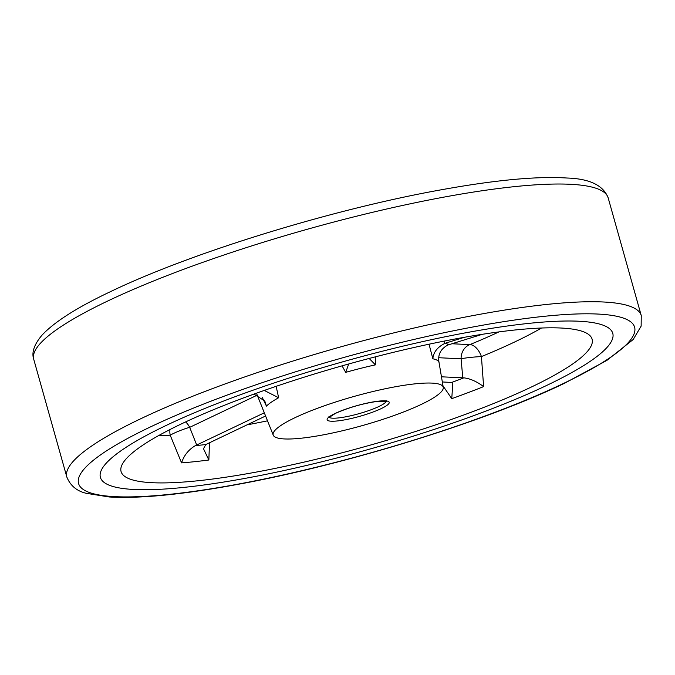 <?xml version="1.0" encoding="UTF-8"?>
<svg xmlns="http://www.w3.org/2000/svg" width="675" height="675" viewBox="0 0 675 675"><rect width="100%" height="100%" fill="white"/><g stroke="black" fill="none" stroke-linecap="round" stroke-linejoin="round"><path stroke-width="1.01" d="M546.961 385.298A266.119 45.664 164.3 0 0 612.773 333.357A266.119 45.664 164.3 0 0 442.876 337.264A266.119 45.664 164.3 0 0 166.21 425.427A266.119 45.664 164.3 0 0 100.398 477.377A266.119 45.664 164.3 0 0 270.304 473.462A266.119 45.664 164.3 0 0 546.961 385.298A266.119 45.664 164.3 0 0 612.773 333.357A266.119 45.664 164.3 0 0 442.876 337.264A266.119 45.664 164.3 0 0 166.21 425.427A266.119 45.664 164.3 0 0 100.398 477.377A266.119 45.664 164.3 0 0 270.304 473.462A266.119 45.664 164.3 0 0 546.961 385.298M531.596 386.918A244.637 41.977 164.3 0 0 591.848 338.437A244.637 41.977 164.3 0 0 433.873 343.187A244.637 41.977 164.3 0 0 181.583 423.816A244.637 41.977 164.3 0 0 120.909 470.812A244.637 41.977 164.3 0 0 275.24 468.382A244.637 41.977 164.3 0 0 531.596 386.918M295.009 417.682A88.307 15.154 164.3 0 0 273.257 435.181A88.307 15.154 164.3 0 0 330.277 433.468A88.307 15.154 164.3 0 0 421.352 404.367A88.307 15.154 164.3 0 0 443.256 387.399A88.307 15.154 164.3 0 0 387.543 388.277A88.307 15.154 164.3 0 0 295.009 417.682M276.134 386.319L278.64 397.744A90.973 15.609 164.3 0 0 266.431 406.114L262.212 397.313M439.003 362.306L439.037 362.526A90.973 15.609 164.3 0 0 432.861 358.805L429.03 344.199M375.283 356.864L375.443 364.854A90.973 15.609 164.3 0 0 345.693 372.364L342.065 365.85M444.226 341.077L444.867 343.381C437.383 347.178 433.375 352.316 432.861 358.805M444.867 343.381L445.559 343.145A105.216 18.056 -15.7 0 1 448.411 344.858L447.711 345.102C440.513 349.068 437.619 354.873 439.037 362.526L439.02 362.407M464.358 337.298L445.559 343.145M369.157 358.45L375.443 364.854M348.713 363.977L345.693 372.364M264.237 390.428L278.64 397.744M253.943 394.09L264.794 401.017L266.431 406.114M264.305 412.805L195.362 445.643A228.352 39.184 164.3 0 0 205.799 444.538L265.587 416.002M442.336 381.957L451.634 382.463A228.352 39.184 164.3 0 0 463.826 377.848L441.458 376.81M541.519 328.016A239.591 41.108 -15.7 0 1 515.177 341.736A239.591 41.108 -15.7 0 1 481.427 356.586A14.318 1.088 -5.2 0 0 461.093 358.805A14.318 12.555 92.8 0 1 469.825 344.621A225.349 38.669 164.3 0 0 498.926 331.906M448.411 344.858L482.397 334.285M451.988 343.752L469.825 344.621A14.318 7.855 67.7 0 1 481.427 356.586L483.621 386.606C476.693 381.459 470.087 378.54 463.826 377.848M209.495 442.741L208.853 460.004A242.595 41.631 -15.7 0 1 181.567 462.881L170.184 435.181A14.318 11.045 86.5 0 1 169.965 429.536M483.621 386.606A242.595 41.631 -15.7 0 1 451.761 398.663L442.994 385.855M451.761 398.663L452.807 383.316L451.634 382.463M208.853 460.004L203.487 448.732L205.799 444.538M181.567 462.881C183.988 455.372 188.587 449.626 195.362 445.643M185.617 421.909A14.318 10.007 -115.5 0 1 189.692 427.343A14.318 1.704 -21.5 0 0 170.184 435.181A239.591 41.108 -15.7 0 1 158.439 435.696M107.536 301.101A298.342 51.19 164.3 0 0 33.75 359.336C31.421 352.552 34.147 344.528 41.926 335.264C54.228 322 77.001 307.496 110.253 291.76C190.907 252.796 332.868 209.123 441.577 189.734C495.391 179.997 537.199 176.091 566.992 178.023C589.612 178.715 603.332 185.33 608.167 197.876A298.342 51.19 164.3 0 0 417.69 202.255A298.342 51.19 164.3 0 0 107.536 301.101M66.833 477.039A298.342 51.19 -15.7 0 1 140.619 418.804A298.342 51.19 -15.7 0 1 450.773 319.967A298.342 51.19 -15.7 0 1 641.25 315.579L641.14 326.118L633.192 339.517L606.892 360.382L564.747 383.155C484.709 421.808 344.368 465.117 236.031 484.701C181.811 494.64 139.548 498.732 109.249 496.977L86.349 493.324C76.866 491.138 70.36 485.713 66.833 477.039L33.75 359.336M149.993 427.14A288.79 49.553 164.3 0 0 170.066 494.294A288.79 49.553 164.3 0 0 563.186 383.586A288.79 49.553 164.3 0 0 543.113 316.432A288.79 49.553 164.3 0 0 149.993 427.14M329.088 417.268A29.835 5.122 164.3 0 0 349.186 416.112A29.835 5.122 164.3 0 0 378.886 406.51A29.835 5.122 164.3 0 0 386.26 401.203M381.232 408.594A32.223 5.527 -15.7 0 1 337.365 420.947A32.223 5.527 -15.7 0 1 335.129 413.454A32.223 5.527 -15.7 0 1 378.987 401.102A32.223 5.527 -15.7 0 1 381.232 408.594M257.243 395.137L189.692 427.343L196.712 445.036M462.78 377.848L461.093 358.805L438.826 357.725M267.511 420.82A239.591 41.108 -15.7 0 1 246.957 424.879M608.167 197.876L641.25 315.579M273.257 435.181L256.897 394.276M328.818 416.829L328.801 417.623L335.517 413.345C349.118 407.354 363.386 403.321 378.321 401.245L386.699 401.347L386.26 400.688M443.256 387.399L438.978 362.154"/></g></svg>
